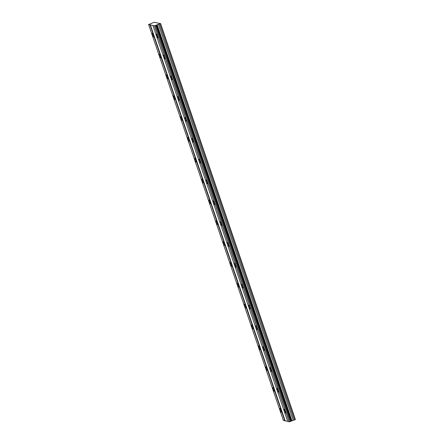 <?xml version="1.0" encoding="UTF-8"?>
<svg xmlns="http://www.w3.org/2000/svg" width="444" height="444" viewBox="0 0 444 444"><rect width="100%" height="100%" fill="white"/><g stroke="black" fill="none" stroke-linecap="round" stroke-linejoin="round"><path stroke-width="0.67" d="M153.419 35.237A1.943 0.416 -110.6 0 0 152.248 33.306A1.943 0.416 -110.6 0 0 152.447 35.015A1.943 0.416 -110.6 0 0 153.613 36.946A1.943 0.416 -110.6 0 0 153.419 35.237M281.119 410.367A1.943 0.416 -110.6 0 0 279.953 408.436A1.943 0.416 -110.6 0 0 280.153 410.145A1.943 0.416 -110.6 0 0 281.318 412.076A1.943 0.416 -110.6 0 0 281.119 410.367M274.026 389.527A1.943 0.416 -110.6 0 0 272.86 387.595A1.943 0.416 -110.6 0 0 273.06 389.305A1.943 0.416 -110.6 0 0 274.226 391.236A1.943 0.416 -110.6 0 0 274.026 389.527M266.933 368.687A1.943 0.416 -110.6 0 0 265.762 366.755A1.943 0.416 -110.6 0 0 265.962 368.465A1.943 0.416 -110.6 0 0 267.133 370.396A1.943 0.416 -110.6 0 0 266.933 368.687M259.834 347.846A1.943 0.416 -110.6 0 0 258.669 345.915A1.943 0.416 -110.6 0 0 258.869 347.624A1.943 0.416 -110.6 0 0 260.034 349.556A1.943 0.416 -110.6 0 0 259.834 347.846M252.741 327.006A1.943 0.416 -110.6 0 0 251.576 325.075A1.943 0.416 -110.6 0 0 251.776 326.784A1.943 0.416 -110.6 0 0 252.941 328.715A1.943 0.416 -110.6 0 0 252.741 327.006M245.649 306.166A1.943 0.416 -110.6 0 0 244.483 304.234A1.943 0.416 -110.6 0 0 244.677 305.944A1.943 0.416 -110.6 0 0 245.848 307.875A1.943 0.416 -110.6 0 0 245.649 306.166M238.55 285.32A1.943 0.416 -110.6 0 0 237.385 283.394A1.943 0.416 -110.6 0 0 237.584 285.104A1.943 0.416 -110.6 0 0 238.75 287.035A1.943 0.416 -110.6 0 0 238.55 285.32M231.457 264.48A1.943 0.416 -110.6 0 0 230.292 262.548A1.943 0.416 -110.6 0 0 230.492 264.263A1.943 0.416 -110.6 0 0 231.657 266.195A1.943 0.416 -110.6 0 0 231.457 264.48M224.364 243.639A1.943 0.416 -110.6 0 0 223.199 241.708A1.943 0.416 -110.6 0 0 223.393 243.423A1.943 0.416 -110.6 0 0 224.564 245.354A1.943 0.416 -110.6 0 0 224.364 243.639M217.271 222.799A1.943 0.416 -110.6 0 0 216.1 220.868A1.943 0.416 -110.6 0 0 216.3 222.583A1.943 0.416 -110.6 0 0 217.466 224.514A1.943 0.416 -110.6 0 0 217.271 222.799M210.173 201.959A1.943 0.416 -110.6 0 0 209.007 200.028A1.943 0.416 -110.6 0 0 209.207 201.743A1.943 0.416 -110.6 0 0 210.373 203.674A1.943 0.416 -110.6 0 0 210.173 201.959M203.08 181.119A1.943 0.416 -110.6 0 0 201.915 179.187A1.943 0.416 -110.6 0 0 202.109 180.902A1.943 0.416 -110.6 0 0 203.28 182.834A1.943 0.416 -110.6 0 0 203.08 181.119M195.987 160.278A1.943 0.416 -110.6 0 0 194.816 158.347A1.943 0.416 -110.6 0 0 195.016 160.056A1.943 0.416 -110.6 0 0 196.181 161.988A1.943 0.416 -110.6 0 0 195.987 160.278M188.889 139.438A1.943 0.416 -110.6 0 0 187.723 137.507A1.943 0.416 -110.6 0 0 187.923 139.216A1.943 0.416 -110.6 0 0 189.089 141.148A1.943 0.416 -110.6 0 0 188.889 139.438M181.796 118.598A1.943 0.416 -110.6 0 0 180.63 116.667A1.943 0.416 -110.6 0 0 180.825 118.376A1.943 0.416 -110.6 0 0 181.996 120.307A1.943 0.416 -110.6 0 0 181.796 118.598M174.703 97.758A1.943 0.416 -110.6 0 0 173.532 95.826A1.943 0.416 -110.6 0 0 173.732 97.536A1.943 0.416 -110.6 0 0 174.897 99.467A1.943 0.416 -110.6 0 0 174.703 97.758M167.604 76.917A1.943 0.416 -110.6 0 0 166.439 74.986A1.943 0.416 -110.6 0 0 166.639 76.695A1.943 0.416 -110.6 0 0 167.804 78.627A1.943 0.416 -110.6 0 0 167.604 76.917M160.512 56.077A1.943 0.416 -110.6 0 0 159.346 54.146A1.943 0.416 -110.6 0 0 159.54 55.855A1.943 0.416 -110.6 0 0 160.711 57.787A1.943 0.416 -110.6 0 0 160.512 56.077M157.57 36.18A1.943 0.416 -110.6 0 0 156.399 34.249A1.943 0.416 -110.6 0 0 156.599 35.964A1.943 0.416 -110.6 0 0 157.764 37.895A1.943 0.416 -110.6 0 0 157.57 36.18M285.27 411.311A1.943 0.416 -110.6 0 0 284.105 409.379A1.943 0.416 -110.6 0 0 284.304 411.089A1.943 0.416 -110.6 0 0 285.47 413.02A1.943 0.416 -110.6 0 0 285.27 411.311M278.177 390.47A1.943 0.416 -110.6 0 0 277.012 388.539A1.943 0.416 -110.6 0 0 277.211 390.248A1.943 0.416 -110.6 0 0 278.377 392.18A1.943 0.416 -110.6 0 0 278.177 390.47M271.084 369.63A1.943 0.416 -110.6 0 0 269.919 367.699A1.943 0.416 -110.6 0 0 270.113 369.408A1.943 0.416 -110.6 0 0 271.284 371.339A1.943 0.416 -110.6 0 0 271.084 369.63M263.991 348.79A1.943 0.416 -110.6 0 0 262.82 346.858A1.943 0.416 -110.6 0 0 263.02 348.568A1.943 0.416 -110.6 0 0 264.186 350.499A1.943 0.416 -110.6 0 0 263.991 348.79M256.893 327.95A1.943 0.416 -110.6 0 0 255.727 326.018A1.943 0.416 -110.6 0 0 255.927 327.728A1.943 0.416 -110.6 0 0 257.093 329.659A1.943 0.416 -110.6 0 0 256.893 327.95M249.8 307.109A1.943 0.416 -110.6 0 0 248.634 305.178A1.943 0.416 -110.6 0 0 248.829 306.887A1.943 0.416 -110.6 0 0 250 308.819A1.943 0.416 -110.6 0 0 249.8 307.109M242.707 286.269A1.943 0.416 -110.6 0 0 241.536 284.338A1.943 0.416 -110.6 0 0 241.736 286.047A1.943 0.416 -110.6 0 0 242.901 287.978A1.943 0.416 -110.6 0 0 242.707 286.269M235.609 265.429A1.943 0.416 -110.6 0 0 234.443 263.497A1.943 0.416 -110.6 0 0 234.643 265.207A1.943 0.416 -110.6 0 0 235.808 267.138A1.943 0.416 -110.6 0 0 235.609 265.429M228.516 244.589A1.943 0.416 -110.6 0 0 227.35 242.657A1.943 0.416 -110.6 0 0 227.544 244.367A1.943 0.416 -110.6 0 0 228.716 246.298A1.943 0.416 -110.6 0 0 228.516 244.589M221.423 223.748A1.943 0.416 -110.6 0 0 220.252 221.817A1.943 0.416 -110.6 0 0 220.452 223.526A1.943 0.416 -110.6 0 0 221.617 225.458A1.943 0.416 -110.6 0 0 221.423 223.748M214.324 202.908A1.943 0.416 -110.6 0 0 213.159 200.977A1.943 0.416 -110.6 0 0 213.359 202.686A1.943 0.416 -110.6 0 0 214.524 204.617A1.943 0.416 -110.6 0 0 214.324 202.908M207.231 182.068A1.943 0.416 -110.6 0 0 206.066 180.136A1.943 0.416 -110.6 0 0 206.26 181.846A1.943 0.416 -110.6 0 0 207.431 183.777A1.943 0.416 -110.6 0 0 207.231 182.068M200.139 161.228A1.943 0.416 -110.6 0 0 198.968 159.296A1.943 0.416 -110.6 0 0 199.167 161.006A1.943 0.416 -110.6 0 0 200.333 162.937A1.943 0.416 -110.6 0 0 200.139 161.228M193.04 140.387A1.943 0.416 -110.6 0 0 191.875 138.456A1.943 0.416 -110.6 0 0 192.074 140.165A1.943 0.416 -110.6 0 0 193.24 142.097A1.943 0.416 -110.6 0 0 193.04 140.387M185.947 119.547A1.943 0.416 -110.6 0 0 184.782 117.616A1.943 0.416 -110.6 0 0 184.976 119.325A1.943 0.416 -110.6 0 0 186.147 121.256A1.943 0.416 -110.6 0 0 185.947 119.547M178.854 98.701A1.943 0.416 -110.6 0 0 177.683 96.775A1.943 0.416 -110.6 0 0 177.883 98.485A1.943 0.416 -110.6 0 0 179.049 100.416A1.943 0.416 -110.6 0 0 178.854 98.701M171.756 77.861A1.943 0.416 -110.6 0 0 170.59 75.93A1.943 0.416 -110.6 0 0 170.79 77.645A1.943 0.416 -110.6 0 0 171.956 79.576A1.943 0.416 -110.6 0 0 171.756 77.861M164.663 57.021A1.943 0.416 -110.6 0 0 163.497 55.089A1.943 0.416 -110.6 0 0 163.692 56.804A1.943 0.416 -110.6 0 0 164.863 58.736A1.943 0.416 -110.6 0 0 164.663 57.021M156.105 22.561L154.19 22.278L148.601 24.525L154.407 25.813L160.6 23.588L156.16 22.727M160.6 23.588L295.399 419.558L291.025 421.178M156.244 25.258L291.042 421.223L289.122 421.8L287.712 421.478L152.914 25.508M287.656 421.312L283.4 420.496L148.601 24.525M150.005 24.847L284.809 420.818M285.131 420.74L150.333 24.77M154.323 25.83L289.122 421.8M155.417 25.563L290.215 421.534M289.205 421.778L154.407 25.813M290.298 421.511L155.5 25.541M156.21 25.275L291.009 421.245M156.837 24.897L291.636 420.868M157.154 24.709L291.952 420.679M158.436 24.226L293.234 420.196M159.535 24.026L294.333 419.996M160.417 23.699L295.216 419.669"/></g></svg>

